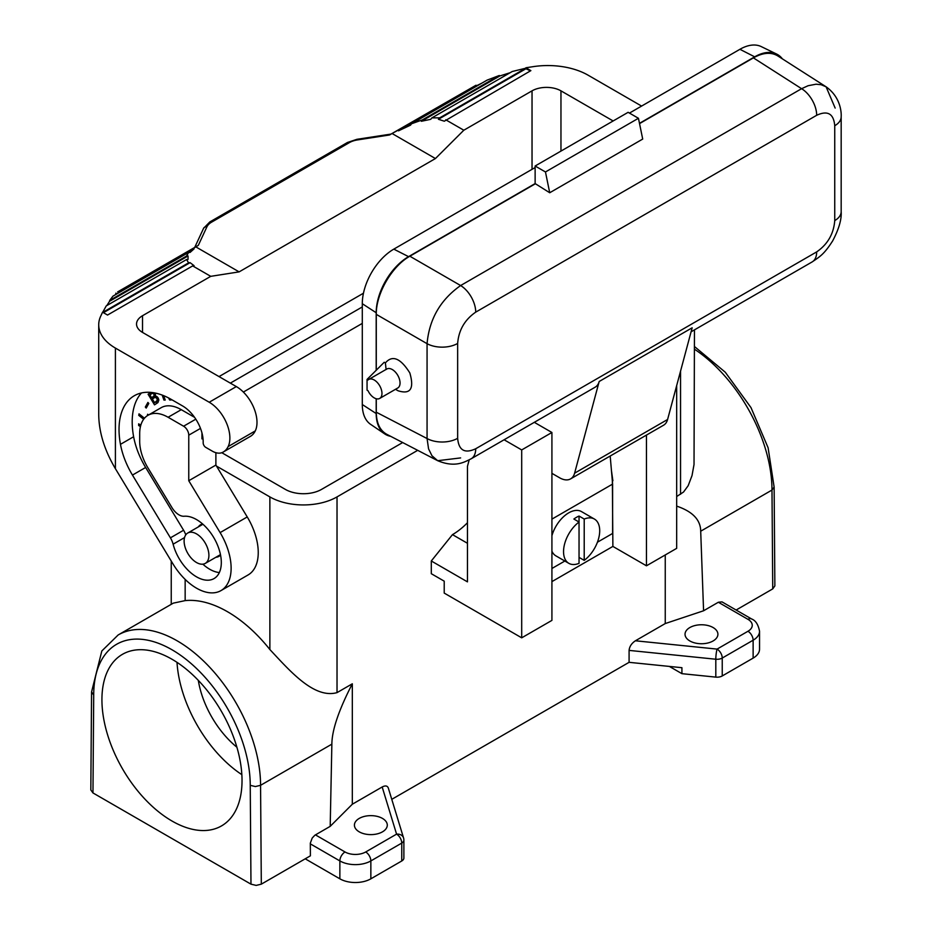 <?xml version="1.0" encoding="UTF-8"?>
<svg xmlns="http://www.w3.org/2000/svg" width="932" height="932" viewBox="0 0 932 932"><rect width="100%" height="100%" fill="white"/><g stroke="black" fill="none" stroke-linecap="round" stroke-linejoin="round"><path stroke-width="1.4" d="M504.096 439.764L521.699 449.935L521.699 637.826L551.919 620.386L551.919 432.483L521.699 449.935M467.456 522.736A58.448 33.738 -60 0 1 452.474 534.63L431.295 560.982L467.456 581.859L467.456 466.338L469.192 459.849M431.295 560.982L431.295 573.704L444.215 581.16L444.215 593.09L521.699 637.826M452.474 534.63L467.456 543.286M816.677 251.896A21.914 12.652 60 0 1 812.145 261.927C820.02 256.545 824.005 254.401 832.649 240.922C838.882 229.132 841.724 219.37 841.177 211.646A21.914 12.652 180 0 1 841.177 211.646A21.914 12.652 180 0 1 834.746 220.581C833.686 233.874 827.663 244.312 816.677 251.896L475.716 448.746A21.914 12.652 -120 0 1 471.184 458.777A21.914 12.652 -120 0 0 471.184 458.777L595.164 387.188A21.914 12.652 -120 0 0 599.183 381.491L692.161 327.796L667.592 419.493A21.914 12.652 60 0 1 663.584 425.202L570.594 478.885A21.914 12.652 60 0 1 559.643 477.801L551.919 473.34M599.183 381.491L574.613 473.176A21.914 12.652 60 0 1 570.594 478.885M612.359 481.098L612.883 546.42L551.919 581.615M551.919 432.483L534.316 422.324M676.679 385.592L676.679 548.354L646.458 565.806L612.883 546.42M612.883 480.796L611.462 470.73M352.319 804.223L352.319 683.797L337.023 692.627C313.991 699.047 289.759 670.725 269.872 649.534A117.98 68.118 -120 0 0 185.153 600.616L173.294 603.144L118.154 634.972L101.833 650.967L91.569 691.952L90.823 789.94L92.967 792.934L250.976 884.165L256.149 885.4L261.31 884.165L260.564 785.315L331.862 744.155L330.196 826.346L352.319 804.223L382.178 786.981C385.312 785.361 387.363 785.699 388.306 787.983L403.568 837.973A7.305 5.872 -17 0 0 396.578 834.14L382.178 786.981M391.766 799.341L629.088 662.326L629.088 650.396C629.473 646.552 631.57 643.36 635.391 640.785L665.25 623.555L665.25 554.948M694.457 329.87L694.025 464.509L692.022 475.576L688.166 485.7L683.552 492.014L676.679 496.535M417.687 450.331L337.023 496.907L337.023 692.627M261.31 884.165L310.391 855.832L310.321 843.157L312.208 838.043L314.841 835.247L330.196 826.346M382.481 818.424A16.438 9.495 0 0 0 364.563 816.362A16.438 9.495 0 0 0 354.416 825.135A16.438 9.495 0 0 0 359.239 831.845A16.438 9.495 0 0 0 377.145 833.895A16.438 9.495 0 0 0 387.293 825.135A16.438 9.495 0 0 0 382.481 818.424M305.218 858.815L339.865 878.818A21.914 12.652 0 0 0 370.854 878.818L401.75 860.982A7.305 4.217 0 0 0 403.882 857.999L403.882 840.105A7.305 7.305 0 0 0 403.568 837.973M669.374 666.427L681.921 673.673L681.921 667.696L629.088 662.326M772.733 588.896L774.865 585.902L774.131 487.052L771.987 490.046L772.733 588.896L736.129 610.029M665.25 623.555L703.578 610.775L718.351 602.247L747.965 619.337A14.609 8.435 180 0 1 747.965 631.267A7.305 4.217 60 0 1 753.126 640.214A21.914 12.652 180 0 0 759.545 631.267L759.545 649.161A21.914 12.652 180 0 1 753.126 658.109L722.242 675.945A7.305 4.217 180 0 1 715.811 677.121L681.921 673.673M713.096 627.539A16.438 9.495 180 0 1 717.908 634.249A16.438 9.495 180 0 1 707.761 643.022A16.438 9.495 180 0 1 689.855 640.96A16.438 9.495 180 0 1 685.032 634.249A16.438 9.495 180 0 1 695.179 625.489A16.438 9.495 180 0 1 713.096 627.539M221.793 452.707L285.367 489.405A25.572 14.761 180 0 0 321.528 489.405L402.682 442.549M362.292 323.392L243.357 392.057M230.355 383.122L362.292 306.943M216.492 466.093L269.872 496.907A47.485 27.412 0 0 0 337.023 496.907M431.924 117.875L512.227 71.508L525.718 68.211L525.904 68.77L525.904 67.768L530.867 70.634L444.319 121.207L438.401 119.284L439.741 117.84L431.924 117.875L430.7 119.319L421.357 121.276L422.441 119.867L411.478 123.781L410.546 125.144L398.5 130.829L399.245 129.56L392.046 133.497L435.43 158.545L463.821 130.224L445.741 119.785M439.741 117.84L525.718 68.211M560.959 151.089L560.959 90.847A20.457 11.813 0 0 0 532.032 90.847L463.821 130.224M703.578 610.775L700.701 531.205C700.596 519.87 692.592 511.505 676.679 506.123M411.478 123.781L487.11 80.117L499.284 75.504L499.855 75.958L421.357 121.276M499.284 75.504L422.441 119.867M331.862 744.155C331.967 730.129 338.794 710.009 352.319 683.797M196.512 533.885A17.533 10.124 60 0 1 207.964 549.344A17.533 10.124 60 0 1 205.285 563.394A17.533 10.124 60 0 1 196.512 562.52A17.533 10.124 60 0 1 185.06 547.072A17.533 10.124 60 0 1 187.751 533.022A17.533 10.124 60 0 1 196.512 533.885M242.029 780.573A99.06 57.19 60 0 1 221.501 825.915A99.06 57.19 60 0 1 145.171 799.376A99.06 57.19 60 0 1 101.926 699.687A99.06 57.19 60 0 1 122.441 654.334A99.06 57.19 60 0 1 198.784 680.873A99.06 57.19 60 0 1 242.029 780.573M241.842 774.655A99.06 57.19 60 0 1 177.01 662.361M198.306 680.372A70.133 40.495 -120 0 0 236.891 747.208M759.545 631.267C758.264 624.557 755.619 620.456 751.623 618.976L722.02 601.886L718.351 602.247M579.04 516.06A25.572 14.761 120 0 0 573.879 519.042L579.04 522.025A25.572 14.761 120 0 0 563.545 551.639A25.572 14.761 120 0 0 568.835 563.336A25.572 14.761 120 0 0 579.04 563.347L579.04 516.06L584.213 519.042L584.213 560.365A25.572 14.761 120 0 0 599.707 530.762A25.572 14.761 120 0 0 594.406 519.054A25.572 14.761 120 0 0 584.213 519.042M594.406 519.054L581.498 511.598A25.572 14.761 120 0 0 551.919 535.679M610.192 456.028L612.615 484.081L551.919 519.124M597.424 542.214L612.615 533.442L612.615 484.081M579.04 557.383L584.213 560.365M376.19 398.733L376.19 413.54A45.785 26.434 120 0 0 384.741 433.928L370.621 424.351A44.561 25.735 -60 0 1 362.292 404.523L362.292 303.716A44.561 25.735 -60 0 1 393.805 249.135L535.131 167.539M535.131 183.581L549.717 192.749L545.465 171.966L535.131 166.001L535.131 183.581L408.565 256.65A45.785 26.434 120 0 0 376.19 312.733L376.19 370.295M646.458 435.093L646.458 565.806M629.449 113.087L739.915 49.303A44.561 25.735 -60 0 1 761.258 46.6L776.601 54.044A45.785 26.434 120 0 0 754.675 56.829L639.48 123.339M384.741 433.928A45.785 26.434 120 0 0 390.694 436.339M782.367 58.844A45.785 26.434 120 0 0 776.601 54.044M812.145 261.927A21.914 12.652 60 0 1 812.133 261.927L691.09 331.815M834.746 220.581L834.746 125.727A21.914 12.652 0 0 0 841.177 116.78L841.177 116.78C841.491 111.875 840.361 96.893 826.102 86.816L835.154 108.065M460.629 457.915L437.69 460.699L431.959 455.748L428.569 448.886L427.066 438.541L427.066 343.675A21.914 12.652 0 0 0 457.647 343.442C458.707 330.149 464.742 319.723 475.716 312.138A21.914 12.652 -120 0 0 460.629 285.541L801.59 88.691A21.914 12.652 60 0 1 816.677 115.288C827.651 110.186 833.686 113.669 834.746 125.727M753.406 57.877L801.59 88.691L808.114 85.721L816.059 84.206L821.069 84.696L826.102 86.816L777.754 55.897C771.055 51.901 762.947 52.565 753.406 57.877L639.538 123.606M376.283 314.364L427.066 343.675C429.268 319.117 440.463 299.743 460.629 285.541L409.847 256.218C391.906 266.144 375.911 293.86 376.283 314.364L376.283 370.214M376.283 398.756L376.283 412.212L427.066 438.541A21.914 12.652 0 0 0 457.647 438.308L457.647 343.442M192.668 248.821L117.653 291.902L198.33 245.337L192.668 248.821L194.089 248.844L114.391 295.304M106.807 305.579L109.557 301.292L188.054 255.974L188.054 259.411L186.551 259.539L106.236 305.906L102.73 312.278M188.054 255.974L186.551 256.055L109.708 300.419L109.557 301.292M198.33 245.337L206.892 226.872A18.267 10.543 180 0 1 211.622 222.142A3.658 2.109 60 0 0 209.793 221.967L347.461 142.48L356.921 139.311L390.997 134.091L475.961 85.266L399.245 129.56M389.984 134.756L392.046 133.497M549.717 192.749L642.707 139.066L638.443 118.282L628.121 112.318L535.131 166.001M545.465 171.966L638.443 118.282M367.057 379.429L367.057 390.17L368.024 390.729A10.963 6.326 -120 0 0 379.697 398.43A10.963 6.326 -120 0 0 379.697 385.778A10.963 6.326 -120 0 0 368.734 379.452A10.963 6.326 -120 0 0 368.024 379.988L367.057 379.429L384.217 362.268L385.394 362.909L386.093 369.55M395.506 389.296L398.022 390.753C410.476 394.714 414.402 388.772 409.824 372.928C400.504 358.109 392.36 354.766 385.394 362.909M379.697 398.43L397.778 387.992A10.963 6.326 -120 0 0 397.778 375.34A10.963 6.326 -120 0 0 386.815 369.014L368.734 379.452M471.173 458.777C464.625 461.934 455.317 468.039 437.69 460.699L386.745 434.289C379.941 430.491 376.446 423.14 376.283 412.212M535.131 183.895L409.847 256.218M195.743 246.829L239.128 271.876L435.43 158.545M194.089 248.844L190.081 252.432L188.602 252.467L186.551 256.055M188.602 252.467L112.97 296.131L109.708 300.419M115.952 293.114L115.708 294.093M499.855 75.958L510.119 72.719M564.839 561.029L551.919 568.485M551.919 551.185A25.572 14.761 120 0 0 555.926 555.88L568.835 563.336M560.959 90.847L613.139 120.962M438.401 119.284L525.904 68.77A50.41 29.102 -120 0 1 530.355 70.937M525.904 67.768L533.046 66.673A56.98 32.9 180 0 1 588.08 75.177L641.589 106.073M363.468 293.207L219.032 376.586M142.526 315.715A20.457 11.813 0 0 0 136.538 324.068A20.457 11.813 0 0 0 142.526 332.421L142.526 315.715L210.749 276.338L239.128 271.876M186.551 259.539L188.602 262.836L102.846 312.348M188.602 262.836L190.081 262.661L194.089 265.678L192.668 265.9L210.749 276.338M475.961 85.266L476.869 85.581L481.809 83.181M476.869 85.581L398.5 130.829M192.668 265.9L107.529 315.051L102.567 312.185L100.656 316.298A56.98 32.9 -0 0 0 98.722 324.814A56.98 32.9 -0 0 0 115.405 348.079L115.405 468.691L172.909 563.802A48.942 28.263 -120 0 0 220.989 590.597A48.942 28.263 -120 0 0 220.115 532.603L188.765 480.737L188.765 435.162A7.305 4.217 -120 0 0 183.592 426.215L168.098 417.268A40.181 23.195 -120 0 0 148.013 415.288A40.181 23.195 -120 0 0 139.684 433.671L139.684 441.244A36.523 21.087 -120 0 0 147.897 467.794L171.954 507.591A14.609 8.435 -120 0 0 184.152 516.246A35.067 20.248 60 0 1 216.201 542.156A35.067 20.248 60 0 1 214.045 578.574A35.067 20.248 60 0 1 173.119 544.183A14.609 8.435 -120 0 0 170.416 537.846L132.46 475.075A58.448 33.738 60 0 1 120.461 444.343A73.791 42.604 60 0 1 134.313 395.727A73.791 42.604 60 0 1 171.197 399.374L182.521 405.909A29.218 16.869 60 0 1 203.176 441.698L203.176 442.898A3.658 2.109 -120 0 0 205.762 447.372L213.009 451.542A21.914 12.652 -120 0 0 222.562 452.393A32.876 18.978 -120 0 0 223.284 452.008A32.876 18.978 -120 0 0 228.154 446.568A29.218 16.869 -120 0 0 209.211 402.24L115.405 348.079M190.081 262.661L103.44 312.686M142.526 332.421L236.332 386.582L209.211 402.24M98.722 324.814L98.722 414.752C98.967 432.332 104.535 450.307 115.405 468.691M202.594 435.675A10.963 6.326 -120 0 0 201.941 438.89L201.941 432.821M215.886 452.696L215.886 465.08L247.236 516.945A48.942 28.263 60 0 1 248.11 574.939L220.989 590.597M223.284 452.008L250.405 436.351A32.876 18.978 -120 0 0 255.275 430.91A29.218 16.869 -120 0 0 236.332 386.582M154.479 392.896L155.562 395.995L157.916 397.591L158.824 400.154L157.927 402.612L154.502 404.861L148.083 394.236L150.868 392.407M170.556 399.012L171.197 399.979L169.671 399.991L168.622 397.964M163.671 395.657L165.22 400.038L163.927 400.061L162.168 395.075M147.338 415.695L147.617 414.239L148.537 414.973M143.644 419.26L138.74 415.334L139.019 413.855L144.472 418.223M146.208 408.076L145.322 407.063L147.908 402.438L148.794 403.451L146.208 408.076M140.452 426.541L138.658 425.505L138.658 423.839L140.837 425.097M220.535 554.959A18.267 10.543 60 0 1 218.822 556.416A18.267 10.543 60 0 1 216.142 557.243A18.267 10.543 60 0 1 215.898 557.254M198.365 526.895A18.267 10.543 60 0 1 200.555 524.786A18.267 10.543 60 0 1 202.675 524.029M202.838 564.163A35.067 20.248 -120 0 0 219.346 572.551M194.567 417.338L181.274 409.672A40.181 23.195 -120 0 0 161.178 407.68L148.013 415.288M141.489 392.943A73.791 42.604 -120 0 0 133.626 436.735A58.448 33.738 -120 0 0 145.637 467.468L132.46 475.075M185.771 534.863A14.609 8.435 -120 0 0 183.592 530.238L145.637 467.468M151.147 392.43L151.38 393.921M153.197 396.939L153.862 398.034M156.168 401.855L156.995 403.218M158.824 400.178L154.619 402.752L157.438 400.143L156.425 397.836L154.7 397.486L152.37 399.036L154.619 402.752M155.562 395.459L151.648 397.836L154.363 395.483L153.5 393.63L152.207 393.374L149.877 394.912L151.648 397.836M156.949 401.203L158.824 400.119M157.322 400.772L158.79 399.921M157.438 400.143L158.708 399.409M157.38 399.432L158.498 398.78M157.159 398.838L158.277 398.197M156.832 398.313L157.951 397.661M156.425 397.836L157.543 397.195M155.83 397.486L157.112 396.741M155.225 397.323L156.704 396.473M154.7 397.486L156.588 396.403M152.207 393.374L153.361 392.71M152.65 393.269L153.559 392.745M153.081 393.351L154.013 392.815M153.5 393.63L154.572 393.013M153.838 393.968L154.863 393.386M154.153 394.504L155.166 393.921M154.304 394.958L155.364 394.353M154.363 395.483L155.481 394.83M154.258 395.925L155.528 395.191M153.978 396.286L155.551 395.389M148.083 394.236L150.669 392.745M169.088 399.001L169.799 398.593M169.671 399.991L170.789 399.35M163.927 400.061L164.999 399.432M138.74 415.334L139.975 414.623M145.322 407.063L147.466 405.816M138.658 425.505L140.103 424.677M215.886 465.08L188.765 480.737M667.592 419.493L574.613 473.176M680.546 371.134L680.546 494.298M310.298 843.844L339.865 860.923A7.305 4.217 -60 0 1 345.026 851.976A14.609 8.435 0 0 0 365.693 851.976A7.305 4.217 60 0 1 370.854 860.923L401.75 843.087A7.305 4.217 0 0 0 403.882 840.105M315.424 834.874L345.026 851.976M339.865 878.818L339.865 860.923A21.914 12.652 0 0 0 370.854 860.923L370.854 878.818M365.693 851.976L396.578 834.14A7.305 4.217 60 0 1 401.75 843.087L401.75 860.982M747.965 631.267L717.081 649.103L635.391 640.785M722.242 675.945L722.242 658.05A7.305 4.217 180 0 1 715.811 659.227A7.305 1.037 95.8 0 1 717.081 649.103A7.305 4.217 60 0 1 722.242 658.05L753.126 640.214L753.126 658.109M629.088 650.396L715.811 659.227L715.811 677.121M532.032 169.333L532.032 90.847M700.701 531.205L771.987 490.046A117.98 68.118 -120 0 0 694.457 349.197M250.976 884.165L250.242 785.338L255.391 786.55L260.564 785.315A117.98 68.118 -120 0 0 209.071 666.578A117.98 68.118 -120 0 0 118.154 634.972M269.872 496.907L269.872 649.534M185.153 579.389L185.153 600.616M250.242 785.338A110.675 63.9 -120 0 0 171.977 649.755A110.675 63.9 -120 0 0 93.713 694.969L92.967 792.934M93.713 694.969L91.569 691.963M751.623 618.976A7.305 4.217 120 0 0 747.965 619.337M376.19 312.733L362.292 303.716M376.19 413.54L362.292 404.523M754.675 56.829L739.915 49.303M408.565 256.65L393.805 249.135M475.716 312.138L816.677 115.288M475.716 448.746C464.742 453.849 458.719 450.366 457.647 438.308M356.921 139.311A3.658 0.769 81.2 0 1 357.48 139.928L389.46 134.989M211.622 222.142L349.29 142.666A18.267 10.543 0 0 1 357.48 139.928M347.461 142.48A3.658 2.109 60 0 1 349.29 142.666M206.892 226.872A3.658 2.878 -155.1 0 0 203.584 228.317L194.718 247.411M202.978 438.296L201.941 438.89M184.536 537.589L173.119 544.183M183.592 530.238L170.416 537.846M133.626 436.735L120.461 444.343M200.496 428.394L188.765 435.162M247.236 516.945L220.115 532.603M195.802 419.167L183.592 426.215M181.274 409.672L168.098 417.268M255.275 430.91L228.154 446.568M694.457 346.518L725.271 372.218L751.006 407.633L768.108 447.768L774.131 487.075M205.285 563.394L220.465 554.622M171.243 561.041L171.243 604.32M841.177 211.634L841.177 116.78M209.793 221.967L203.584 228.317M187.751 533.022L202.931 524.25"/></g></svg>
